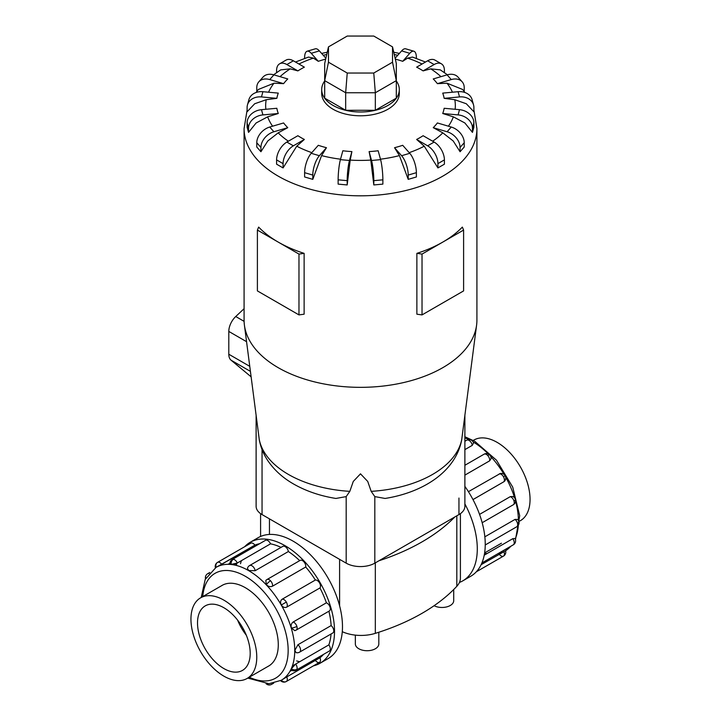 <?xml version="1.0" encoding="UTF-8"?>
<svg xmlns="http://www.w3.org/2000/svg" width="721" height="721" viewBox="0 0 721 721"><rect width="100%" height="100%" fill="white"/><g stroke="black" fill="none" stroke-linecap="round" stroke-linejoin="round"><path stroke-width="1.08" d="M378.813 632.245L378.813 643.952A11.725 6.768 180 0 1 371.576 650.207A11.725 6.768 180 0 1 358.797 648.738A11.725 6.768 180 0 1 355.354 643.952L355.354 635.129M473.246 440.423L473.868 440.062A46.541 26.866 60 0 1 497.139 442.37A46.541 26.866 60 0 1 527.547 483.376A46.541 26.866 60 0 1 520.409 520.67L519.787 521.031M223.861 676.145A46.541 26.866 -120 0 0 247.132 678.452A46.541 26.866 -120 0 0 254.261 641.158A46.541 26.866 -120 0 0 223.861 600.142A46.541 26.866 -120 0 0 200.591 597.835A46.541 26.866 -120 0 0 193.453 635.138A46.541 26.866 -120 0 0 223.861 676.145M223.861 607.731A37.249 21.504 60 0 1 248.195 640.554A37.249 21.504 60 0 1 242.481 670.404A37.249 21.504 60 0 1 223.861 668.565A37.249 21.504 60 0 1 199.519 635.733A37.249 21.504 60 0 1 205.233 605.883A37.249 21.504 60 0 1 223.861 607.731M479.555 514.388L510.306 496.634L512.874 496.49A4.659 4.659 0 0 1 515.407 499.401A4.659 1.451 163.4 0 1 513.992 501.032A4.659 2.686 60 0 1 513.271 504.763L482.178 522.716M484.233 555.179L512.775 538.695L514.974 538.461A4.659 4.659 0 0 1 515.191 542.715A4.659 3.515 -155.7 0 1 513.992 544.013A4.659 2.686 60 0 1 513.271 544.833L481.916 562.939M481.114 564.705L504.853 551.186M503.853 551.583A4.659 2.686 60 0 1 503.447 556.143L476.338 571.789L503.447 556.143A4.659 2.686 60 0 1 499.293 554.215M484.854 536.83L515.037 519.399L517.723 519.49A4.659 4.659 0 0 1 516.723 526.79L485.242 544.968M468.425 491.677L500.32 473.481A4.659 4.659 0 0 1 505.151 475.743L503.447 476.725A4.659 2.686 60 0 1 503.853 481.763L472.994 499.581M250.223 542.273L258.172 537.677A69.847 40.322 60 0 1 293.096 541.138A69.847 40.322 60 0 1 338.726 602.693A69.847 40.322 60 0 1 328.019 658.661L320.061 663.248A69.847 40.322 -120 0 0 330.768 607.28A69.847 40.322 -120 0 0 285.137 545.734A69.847 40.322 -120 0 0 250.223 542.273A69.847 40.322 -120 0 0 244.662 546.716M313.437 665.843A69.847 40.322 -120 0 0 320.061 663.248M296.628 660.941A65.187 37.636 -120 0 0 299.756 661.68M295.592 664.086L292.365 665.952M289.896 671.413L291.771 670.323M310.625 661.833A65.187 37.636 -120 0 0 315.374 660.4A4.659 2.686 60 0 0 319.529 662.329L286.327 681.489A4.659 2.686 -120 0 0 286.742 676.929L319.944 657.759A65.187 37.636 -120 0 0 323.558 654.362M286.679 676.965L283.443 678.831M281.289 680.263L286.742 676.929M291.329 668.737A4.659 3.515 24.3 0 0 296.872 669.358A4.659 2.686 -120 0 1 296.16 670.179A4.659 4.659 0 0 1 291.257 670.034L291.329 668.737L295.664 664.05L328.857 644.88A65.187 37.636 -120 0 0 331.056 633.984M297.926 644.754A4.659 2.686 -120 0 1 300.576 650.009A4.659 2.686 -120 0 1 299.612 652.135A4.659 4.659 0 0 1 296.052 652.604L294.835 650.396L297.926 644.754L331.128 625.585A65.187 37.636 -120 0 0 328.884 611.219M294.79 630.641A4.659 4.659 0 0 0 296.16 630.109A4.659 2.686 -120 0 1 295.664 630.298L294.79 630.641L291.329 628C290.734 625.35 291.356 623.35 293.186 621.98L326.388 602.81A65.187 37.636 -120 0 0 319.944 587.948L286.742 607.109C284.687 607.992 282.884 607.271 281.334 604.964C280.108 602.459 280.388 600.539 282.172 599.205L315.374 580.035A65.187 37.636 -120 0 0 305.722 567.012L272.52 586.182C270.42 587.092 268.374 586.624 266.373 584.794L265.824 580.468A4.659 4.659 0 0 1 266.968 579.549L300.161 560.379A4.659 2.686 60 0 1 303.748 561.623A4.659 2.686 60 0 1 305.722 567.012M299.693 560.659A65.187 37.636 -120 0 0 288.373 551.529L255.171 570.699L248.736 570.554L247.438 568.391A4.659 4.659 0 0 1 249.61 565.543L282.812 546.374A4.659 2.686 60 0 1 285.137 546.608A4.659 2.686 60 0 1 288.373 551.529M237.326 563.011L231.099 564.417L229.945 563.831A4.659 4.659 0 0 1 232.261 559.514L265.463 540.344A4.659 2.686 60 0 1 266.536 540.137A4.659 2.686 60 0 1 270.528 543.841L237.326 563.011A4.659 2.686 -120 0 0 233.334 559.307A4.659 2.686 -120 0 0 232.261 559.514M229.945 563.236L228.07 564.318M328.857 644.88A4.659 2.686 60 0 1 330.074 650.189A4.659 2.686 60 0 1 329.362 651.018L296.16 670.179M326.388 602.81A4.659 2.686 60 0 1 330.074 607.217A4.659 2.686 60 0 1 329.362 610.948L296.16 630.109A4.659 2.686 -120 0 0 296.872 626.378A4.659 2.686 -120 0 0 293.186 621.98M315.374 580.035A4.659 2.686 60 0 1 319.529 582.91A4.659 2.686 60 0 1 319.944 587.948M331.128 625.585A4.659 2.686 60 0 1 333.769 630.839A4.659 2.686 60 0 1 332.805 632.975L299.612 652.135M216.147 567.328A4.659 3.803 -120 0 1 217.553 562.371L250.755 543.201A4.659 2.686 60 0 1 254.91 545.13L216.102 567.346M250.755 543.201L217.553 562.371A4.659 4.659 0 0 0 215.426 567.751M221.347 585.849A46.568 26.884 60 0 1 222.077 585.407A46.568 26.884 60 0 1 245.356 587.714A46.568 26.884 60 0 1 275.773 628.748A46.568 26.884 60 0 1 268.636 666.06A46.568 26.884 60 0 1 267.888 666.465M276.594 159.891A14.555 8.4 120 0 1 286.877 142.064L297.881 135.71A84.096 48.55 0 0 0 301.036 137.639A84.096 48.55 0 0 0 304.361 139.459L296.755 146.201L283.074 167.921L276.594 164.181L276.594 159.891L283.074 163.631A14.555 8.4 -60 0 1 293.366 145.813L304.361 139.459M304.623 172.67A14.555 5.389 106.4 0 1 311.229 153.303L318.294 145.3A84.096 48.55 0 0 0 326.46 147.706L321.575 155.592L312.788 179.358L304.623 176.96L304.623 172.67L312.788 175.077A14.555 5.389 -73.6 0 1 319.394 155.709L326.46 147.706M338.131 179.826A14.555 1.857 95.2 0 1 340.402 159.647L342.835 150.77A84.096 48.55 0 0 0 351.893 151.599L350.208 160.089L347.18 184.946L338.131 184.116L338.131 179.826L347.18 180.656A14.555 1.857 -84.8 0 1 349.46 160.477L351.893 151.599M370.792 160.089L369.107 151.599A84.096 48.55 0 0 0 378.165 150.77L380.598 159.647A14.555 1.857 -95.2 0 1 382.869 179.826L382.869 184.116L373.82 184.946L370.792 160.089A94.839 54.751 0 0 1 350.208 160.089M399.425 155.592L394.54 147.706A84.096 48.55 0 0 0 402.706 145.3L409.771 153.303A14.555 5.389 -106.4 0 1 416.377 172.67L416.377 176.96L408.212 179.358L399.425 155.592A94.839 54.751 0 0 1 380.472 159.188M424.245 146.201L416.639 139.459A84.096 48.55 0 0 0 423.119 135.71L434.123 142.064A14.555 8.4 -120 0 1 444.406 159.891L444.406 164.181L437.926 167.921L424.245 146.201A94.839 54.751 0 0 1 409.186 152.645M442.82 132.844L433.24 127.671A84.096 48.55 0 0 0 437.395 122.958L451.265 127.031A14.555 10.59 -138.6 0 1 464.225 142.731L464.225 147.021L460.07 151.734L453.221 140.992L442.82 132.844A94.839 54.751 0 0 1 432.627 141.208M453.347 116.829L442.721 113.503A84.096 48.55 0 0 0 444.154 108.276L459.52 109.682A14.555 11.734 -164.7 0 1 473.895 122.876L473.895 127.166L472.462 132.394L464.874 122.967L453.347 116.829A94.839 54.751 0 0 1 448.417 126.193M454.78 99.714L444.154 98.335A84.096 48.55 0 0 0 442.721 93.108L458.087 91.702A14.555 11.734 164.7 0 1 472.12 99.732L473.553 104.96A14.555 11.734 -15.3 0 1 473.895 107.492L473.895 111.782L466.307 103.752L454.78 99.714A94.839 54.751 0 0 1 455.131 109.277M464.919 92.504L462.621 89.458L446.984 83.185L437.395 83.654A84.096 48.55 0 0 0 433.24 78.94L447.101 74.858A14.555 10.59 138.6 0 1 458.015 77.111L462.17 81.824A14.555 10.59 -41.4 0 1 464.225 87.638L464.225 91.558M447.408 74.777L440.279 69.865L430.725 68.856L423.119 70.892A84.096 48.55 0 0 0 419.964 68.973A84.096 48.55 0 0 0 416.639 67.152L427.634 60.798A14.555 8.4 120 0 1 434.916 60.077L441.396 63.827A14.555 8.4 -60 0 1 444.406 70.487L444.406 72.596M324.684 80.977A38.808 22.405 0 0 0 321.692 89.593L321.692 93.397A38.808 22.405 0 0 0 333.066 109.241A38.808 22.405 0 0 0 375.353 114.089A38.808 22.405 0 0 0 399.308 93.397L399.308 89.593A38.808 22.405 0 0 0 396.316 80.977M422.028 254.08L422.028 314.906L416.873 314.185L416.873 253.359A116.414 67.206 0 0 0 442.811 242.076A116.414 67.206 0 0 0 462.35 227.097L463.603 230.071L422.028 254.08L416.873 253.359M247.105 110.034L244.086 128.608L244.086 320.133A116.414 67.206 0 0 0 244.41 325.135A116.414 67.206 0 0 0 278.189 367.665A116.414 67.206 0 0 0 401.02 383.139A116.414 67.206 0 0 0 476.59 325.135A116.414 67.206 0 0 0 476.914 320.133L476.914 128.608L473.895 110.034M304.127 253.359L298.972 254.08L278.189 242.076A116.414 67.206 0 0 0 304.127 253.359L304.127 314.185L298.972 314.906L257.397 290.905L257.397 230.071L258.65 227.097A116.414 67.206 0 0 0 278.189 242.076L257.397 230.071M335.896 498.454L346.188 496.607L349.82 491.352L353.272 481.448L360.5 473.823L367.728 481.448L371.18 491.352L374.812 496.607L385.104 498.454M385.032 498.463C422.551 492.542 455.33 472.156 461.656 440.143L476.59 325.135M321.692 89.593A38.808 22.405 0 0 0 333.066 105.437A38.808 22.405 0 0 0 375.353 110.295A38.808 22.405 0 0 0 399.308 89.593M256.117 415.801L256.117 506.313A20.242 11.689 0 0 0 262.047 514.578L346.188 563.155A20.242 11.689 0 0 0 374.812 563.155L458.953 514.578A20.242 11.689 0 0 0 464.883 506.313L464.883 415.801M328.47 62.204L328.47 46.883L347.234 36.05L373.766 36.05L392.53 46.883L392.53 62.204L373.766 73.037L347.234 73.037L328.47 62.204L324.684 80.635L324.684 63.502L328.47 46.883M392.53 62.204L396.316 80.635L375.335 92.748L375.335 110.277L396.316 98.164L396.316 63.502L392.53 46.883M375.335 110.277L345.665 110.277L345.665 92.748L375.335 92.748L373.766 73.037M345.665 110.277L324.684 98.164L324.684 80.635L345.665 92.748L347.234 73.037M244.086 308.705L235.74 316.519A13.969 8.066 120 0 0 228.8 331.426L228.8 354.236A13.969 8.066 120 0 0 231.044 360.176L251.079 376.786M298.972 254.08L298.972 314.906M422.028 314.906L463.603 290.905L463.603 230.071M278.18 132.844L267.779 140.992L260.93 151.734L260.93 147.445A14.555 10.59 -41.4 0 1 273.899 131.754L287.76 127.671L278.18 132.844A94.839 54.751 0 0 0 288.373 141.208M260.93 151.734L256.775 147.021L256.775 142.731A14.555 10.59 138.6 0 1 269.735 127.031L283.605 122.958A84.096 48.55 0 0 0 287.76 127.671M267.653 116.829L256.126 122.967L248.538 132.394L247.105 127.166L247.105 122.876L248.538 128.104A14.555 11.734 -15.3 0 1 262.913 114.909L278.279 113.503L267.653 116.829A94.839 54.751 0 0 0 272.583 126.193M266.22 99.714L254.693 103.752L247.105 111.782L247.105 107.492A14.555 11.734 15.3 0 1 247.447 104.96A14.555 11.734 15.3 0 1 261.48 96.929L276.846 98.335L266.22 99.714A94.839 54.751 0 0 0 265.869 109.277M256.775 91.558L256.775 87.638A14.555 10.59 41.4 0 1 258.83 81.824A14.555 10.59 41.4 0 1 269.735 79.571L283.605 83.654L274.016 83.185L258.379 89.458L256.081 92.504M276.594 72.596L276.594 70.487A14.555 8.4 60 0 1 279.604 63.827A14.555 8.4 60 0 1 286.877 64.539L297.881 70.892L290.275 68.856L280.721 69.865L273.592 74.777M304.623 58.392L304.623 57.698A14.555 5.389 73.6 0 1 307.128 51.227A14.555 5.389 73.6 0 1 311.229 53.309L318.294 61.312L313.41 58.131L308.498 57.067L295.502 62.033M425.498 62.033L412.502 57.067L407.59 58.131L402.706 61.312A84.096 48.55 0 0 0 395.315 59.113M248.538 132.394L248.538 128.104M247.105 122.876A14.555 11.734 164.7 0 1 261.48 109.682L276.846 108.276A84.096 48.55 0 0 0 278.279 113.503M247.447 104.96L248.88 99.732A14.555 11.734 -164.7 0 1 262.913 91.702L278.279 93.108A84.096 48.55 0 0 0 276.846 98.335M258.83 81.824L262.985 77.111A14.555 10.59 -138.6 0 1 273.899 74.858L287.76 78.94A84.096 48.55 0 0 0 283.605 83.654M279.604 63.827L286.084 60.077A14.555 8.4 -120 0 1 293.366 60.798L304.361 67.152A84.096 48.55 0 0 0 297.881 70.892M325.685 59.113A84.096 48.55 0 0 0 318.294 61.312M325.874 58.248L319.394 50.903A14.555 5.389 -106.4 0 0 315.293 48.821L307.128 51.227M402.706 61.312L409.771 53.309A14.555 5.389 -73.6 0 1 413.872 51.227L405.707 48.821A14.555 5.389 106.4 0 0 401.606 50.903L395.126 58.248M413.872 51.227A14.555 5.389 -73.6 0 1 416.377 57.698L416.377 58.392M423.119 70.892L434.123 64.539A14.555 8.4 -60 0 1 441.396 63.827M437.395 83.654L451.265 79.571A14.555 10.59 -41.4 0 1 462.17 81.824M444.154 98.335L459.52 96.929A14.555 11.734 -15.3 0 1 473.553 104.96M442.721 113.503L458.087 114.909A14.555 11.734 15.3 0 1 472.462 128.104L472.462 132.394M433.24 127.671L447.101 131.754A14.555 10.59 41.4 0 1 460.07 147.445L460.07 151.734M416.639 139.459L427.634 145.813A14.555 8.4 60 0 1 437.926 163.631L437.926 167.921M394.54 147.706L401.606 155.709A14.555 5.389 73.6 0 1 408.212 175.077L408.212 179.358M369.107 151.599L371.54 160.477A14.555 1.857 84.8 0 1 373.82 180.656L373.82 184.946M347.18 184.946L347.18 180.656M312.788 179.358L312.788 175.077M283.074 167.921L283.074 163.631M244.41 325.135L259.344 440.143C260.786 447.543 263.625 454.401 267.861 460.719C274.331 470.164 282.929 477.942 293.645 484.043C306.128 491.145 320.232 495.949 335.968 498.463M454.807 516.975A199.762 115.333 180 0 1 378.967 560.758M218.418 566.192L250.34 547.762A65.187 37.636 -120 0 0 246.726 551.159M319.944 657.759A4.659 2.686 60 0 1 319.529 662.329L286.327 681.489A4.659 3.803 60 0 1 281.334 680.236M234.037 564.913L241.427 560.65A65.187 37.636 -120 0 0 240.499 563.723M281.064 547.392A65.187 37.636 -120 0 0 270.528 543.841M259.659 543.697A65.187 37.636 -120 0 0 254.91 545.13M236.776 563.299A69.847 40.322 -120 0 0 236.398 565.444M505.151 475.743A4.659 4.659 0 0 1 504.691 481.06L503.853 481.763M472.291 445.344A4.659 2.686 60 0 0 469.056 440.423A4.659 2.686 60 0 0 466.73 440.198A4.659 4.659 0 0 1 473.544 442.982L472.291 445.344L464.883 449.625M489.793 455.023A4.659 4.659 0 0 0 484.079 454.194A4.659 2.686 60 0 1 487.666 455.447A4.659 1.451 136.6 0 1 489.793 455.023A4.659 4.659 0 0 1 491.046 458.682L489.64 460.836L464.883 475.121M464.883 486.369A69.847 40.322 60 0 1 470.777 576.232L462.828 580.829A69.847 40.322 -120 0 0 464.883 503.898M459.439 582.442A69.847 40.322 -120 0 0 462.828 580.829M246.321 635.237A37.249 21.504 60 0 1 237.615 620.141M453.716 589.508L453.716 600.701A11.725 6.768 180 0 1 446.732 606.893A11.725 6.768 180 0 1 434.096 605.712M342.286 631.695A30.264 17.475 0 0 0 375.326 633.353A199.762 115.333 0 0 0 456.817 586.308A30.264 17.475 0 0 0 460.413 578.044L460.413 513.64M484.602 553.07A65.187 37.636 -120 0 0 486.963 553.602M497.832 553.746A65.187 37.636 -120 0 0 502.582 552.313M511.207 546.022L505.574 550.763A65.187 37.636 -120 0 0 510.765 546.284M515.227 538.975A65.187 37.636 -120 0 0 518.309 525.276M518.444 520.445A65.187 37.636 -120 0 0 515.578 501.167M514.632 497.878A65.187 37.636 -120 0 0 505.682 477.158M504.186 474.571A65.187 37.636 -120 0 0 490.713 456.465M488.351 453.996A65.187 37.636 -120 0 0 473.075 441.883M468.83 439.576A65.187 37.636 -120 0 0 464.883 437.845M510.306 496.634A4.659 2.686 60 0 1 513.992 501.032M512.775 538.695A4.659 2.686 60 0 1 513.992 544.013M515.037 519.399A4.659 2.686 60 0 1 517.687 524.654A4.659 2.686 60 0 1 516.723 526.79M499.293 473.85A4.659 2.686 60 0 1 503.447 476.725M201.213 597.484L205.215 579.414L216.057 567.373A65.187 37.636 60 0 1 248.646 570.608A65.187 37.636 60 0 1 291.239 628.054A65.187 37.636 60 0 1 281.244 680.291L268.969 683.724L247.754 678.091M249.277 677.208A60.537 34.95 -120 0 0 288.112 648.152A60.537 34.95 -120 0 0 245.356 576.304A60.537 34.95 -120 0 0 202.736 596.6M231.099 564.417A4.659 3.515 -84.3 0 1 233.334 559.307M205.827 578.197A4.659 3.515 -155.7 0 1 205.809 575.791A4.659 4.659 0 0 0 205.521 578.792M208.937 573.492A4.659 2.686 -120 0 0 207.729 573.682A4.659 4.659 0 0 0 205.809 575.791M266.761 683.733A4.659 3.515 95.7 0 0 268.834 684.95A4.659 4.659 0 0 0 271.619 684.346A4.659 2.686 -120 0 0 272.394 683.391M291.329 628A4.659 1.451 -16.6 0 0 296.872 626.378M266.373 584.794A4.659 1.451 -43.4 0 1 270.555 580.793A4.659 2.686 -120 0 0 266.968 579.549M272.52 586.182A4.659 2.686 -120 0 0 270.555 580.793M255.171 570.699A4.659 2.686 -120 0 0 251.944 565.778A4.659 2.686 -120 0 0 249.61 565.543M281.334 604.964L286.327 602.08A4.659 2.686 -120 0 0 282.172 599.205M286.742 607.109A4.659 2.686 -120 0 0 286.327 602.08M221.708 564.3A4.659 2.686 -120 0 0 217.553 562.371M296.755 146.201A94.839 54.751 0 0 0 311.814 152.645M321.575 155.592A94.839 54.751 0 0 0 340.528 159.188M452.437 92.216A94.839 54.751 0 0 0 446.984 83.185M440.955 76.669A94.839 54.751 0 0 0 430.725 68.856M244.086 128.608A116.414 67.206 0 0 0 278.189 176.131A116.414 67.206 0 0 0 405.049 190.704A116.414 67.206 0 0 0 476.914 128.608M259.163 439.008A101.904 58.834 0 0 0 288.445 474.445A101.904 58.834 0 0 0 349.82 491.352M371.18 491.352A101.904 58.834 0 0 0 461.837 439.008M244.113 321.35L235.74 316.519M246.546 341.673L228.8 331.426M249.727 366.322L228.8 354.236M250.376 371.342L231.044 360.176M269.735 127.031L273.899 131.754M256.775 142.731L260.93 147.445M274.016 83.185A94.839 54.751 0 0 0 268.563 92.216M290.275 68.856A94.839 54.751 0 0 0 280.045 76.669M313.41 58.131A94.839 54.751 0 0 0 298.927 64.016M326.73 54.49A94.839 54.751 0 0 0 323.269 55.292M397.731 55.292A94.839 54.751 0 0 0 394.27 54.49M422.073 64.016A94.839 54.751 0 0 0 407.59 58.131M261.48 109.682L262.913 114.909M262.913 91.702L261.48 96.929M273.899 74.858L269.735 79.571M293.366 60.798L286.877 64.539M319.394 50.903L311.229 53.309M409.771 53.309L401.606 50.903M434.123 64.539L427.634 60.798M451.265 79.571L447.101 74.858M459.52 96.929L458.087 91.702M458.087 114.909L459.52 109.682M472.462 128.104L473.895 122.876M447.101 131.754L451.265 127.031M460.07 147.445L464.225 142.731M427.634 145.813L434.123 142.064M437.926 163.631L444.406 159.891M401.606 155.709L409.771 153.303M408.212 175.077L416.377 172.67M371.54 160.477L380.598 159.647M373.82 180.656L382.869 179.826M340.402 159.647L349.46 160.477M311.229 153.303L319.394 155.709M286.877 142.064L293.366 145.813M374.812 563.155L374.812 496.607M458.953 514.578L458.953 498.049M346.188 563.155L346.188 496.607M262.047 514.578L262.047 449.58M296.872 669.358A4.659 2.686 -120 0 0 295.664 664.05M487.666 455.447A4.659 2.686 60 0 1 489.64 460.836M456.817 515.812L456.817 586.308M375.326 562.867L375.326 633.353M339.6 559.352L339.6 605.802M269.456 518.859L269.456 534.45M269.366 665.618L247.132 678.452M464.883 436.764L474.679 441.225L496.463 460.178L512.712 487.099L519.706 515.713L515.479 539.723M484.079 454.194L464.883 465.279M466.73 440.198L464.883 441.261M503.447 556.143L503.447 556.143A4.659 4.659 0 0 0 505.565 550.718M501.465 543.201L484.629 552.917M207.729 573.682L209.793 572.483M266.094 683.706A4.659 4.659 0 0 0 268.834 684.95M280.604 680.642A4.659 4.659 0 0 0 286.327 681.489M321.629 53.426L327.244 52.236M393.756 52.236L399.371 53.426M271.619 684.346L273.692 683.157M513.271 544.833A4.659 4.659 0 0 0 515.191 542.715M513.271 504.763A4.659 4.659 0 0 0 515.407 499.401M222.825 585.001L200.591 597.835M260.587 513.64L260.587 536.469"/></g></svg>
